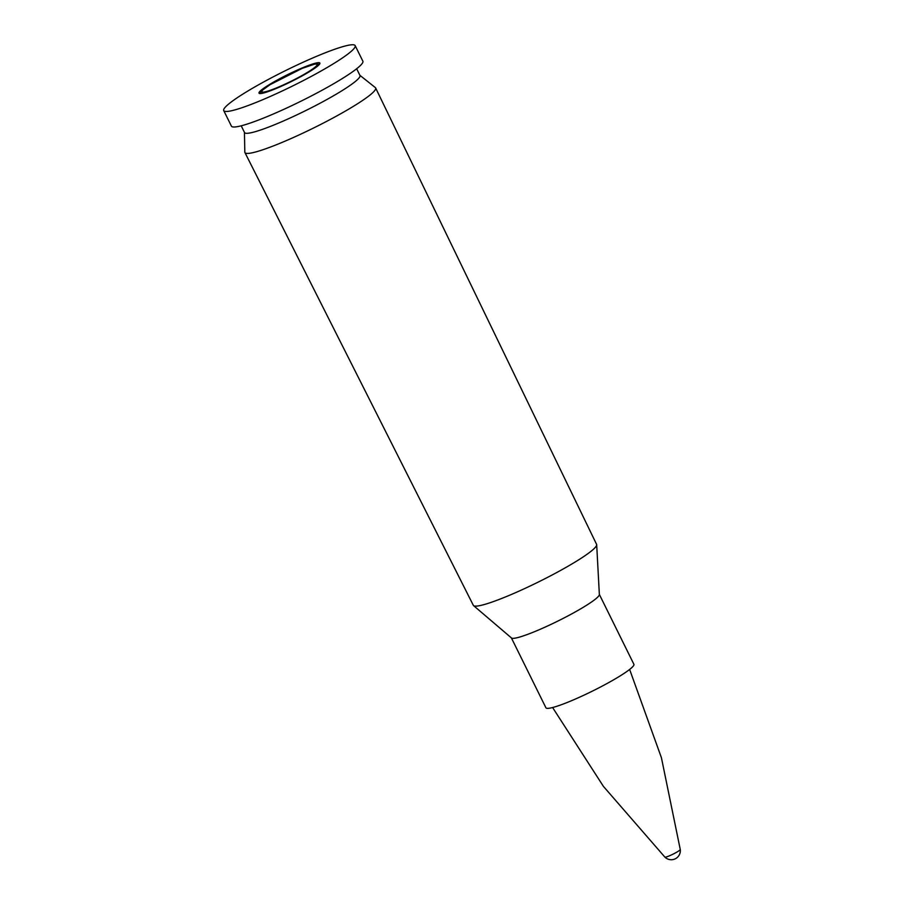 <?xml version="1.0" encoding="UTF-8"?>
<svg xmlns="http://www.w3.org/2000/svg" width="904" height="904" viewBox="0 0 904 904"><rect width="100%" height="100%" fill="white"/><g stroke="black" fill="none" stroke-linecap="round" stroke-linejoin="round"><path stroke-width="1.36" d="M268.318 85.236A33.945 3.91 153.7 0 1 300.58 68.636A33.945 3.91 153.7 0 1 319.88 63.077A33.945 3.91 153.7 0 1 291.19 81.62A33.945 3.91 153.7 0 1 259.019 93.146A33.945 3.91 153.7 0 1 268.318 85.236M335.09 62.715A73.314 8.452 153.7 0 1 265.403 98.57A73.314 8.452 153.7 0 1 223.729 110.593A73.314 8.452 153.7 0 1 285.698 70.523A73.314 8.452 153.7 0 1 355.17 45.629A73.314 8.452 153.7 0 1 335.09 62.715M355.17 45.629L362.854 61.167A73.314 8.452 153.7 0 1 342.774 78.264A73.314 8.452 153.7 0 1 273.087 114.107A73.314 8.452 153.7 0 1 231.413 126.131L223.729 110.593M356.651 68.749L359.973 75.484A64.387 7.424 153.7 0 1 342.333 90.49A64.387 7.424 153.7 0 1 281.133 121.983A64.387 7.424 153.7 0 1 244.532 132.549L241.198 125.803M359.882 75.303L375.329 87.586A72.908 8.407 153.7 0 1 375.635 87.959A72.908 8.407 153.7 0 1 355.656 104.943A72.908 8.407 153.7 0 1 286.398 140.583A72.908 8.407 153.7 0 1 244.927 152.561A72.908 8.407 153.7 0 1 244.814 152.098L244.442 132.368M375.635 87.959L596.595 544.389A68.749 7.933 153.7 0 1 596.685 544.773A68.749 7.933 153.7 0 1 577.758 560.412A68.749 7.933 153.7 0 1 513.834 593.419A68.749 7.933 153.7 0 1 473.572 605.624A68.749 7.933 153.7 0 1 473.323 605.318L244.927 152.561M596.685 544.773L599.363 594.561A49.065 5.661 153.7 0 1 585.848 605.714A49.065 5.661 153.7 0 1 540.23 629.274A49.065 5.661 153.7 0 1 511.494 637.987L473.572 605.624M599.352 594.414L633.896 664.293A49.065 5.661 153.7 0 1 620.449 675.729A49.065 5.661 153.7 0 1 573.814 699.73A49.065 5.661 153.7 0 1 545.914 707.775L511.381 637.885M664.892 857.116A8.588 0.994 -26.3 0 0 673.005 854.167A8.588 0.994 -26.3 0 0 680.271 849.523A9.074 9.074 0 0 1 664.892 857.116L603.409 786.367L552.604 707.527M270.251 84.592A30.838 3.559 153.7 0 1 316.332 64.094A30.838 3.559 153.7 0 1 281.765 85.654A30.838 3.559 153.7 0 1 270.251 84.592M319.541 64.173L314.965 64.026L302.241 68.342L269.98 84.716L262.036 90.49L260.103 93.553M629.636 669.457L661.412 757.699L680.271 849.523"/></g></svg>
